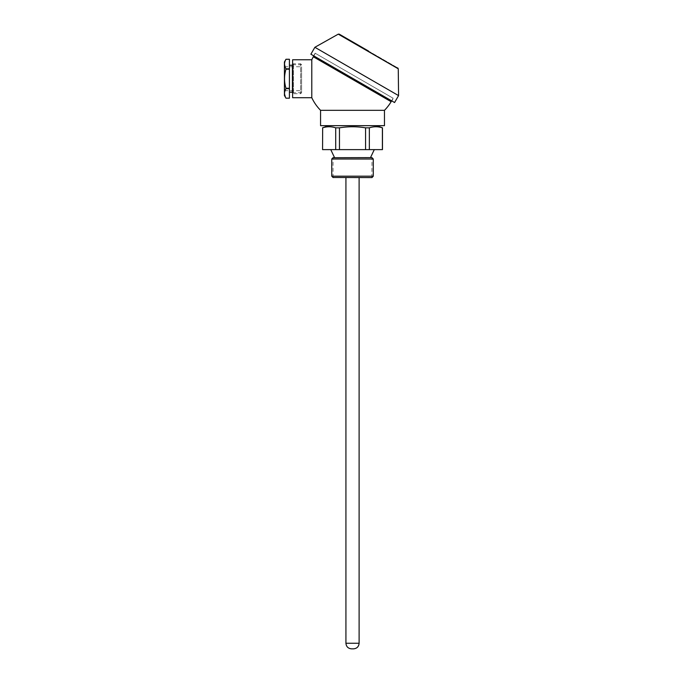 <?xml version="1.0" encoding="UTF-8"?>
<svg xmlns="http://www.w3.org/2000/svg" width="683" height="683" viewBox="0 0 683 683"><rect width="100%" height="100%" fill="white"/><g stroke="black" fill="none" stroke-linecap="round" stroke-linejoin="round"><path stroke-width="0.51" stroke-dasharray="3.42 2.56" d="M391.137 101.699L313.318 56.766M384.469 110.322L320.566 110.322M311.789 59.763L311.789 97.703M292.614 97.703L292.614 59.763M384.469 125.663L320.566 125.663M391.641 100.836L393.135 98.241L315.315 53.308L393.135 98.241M313.821 55.904L315.315 53.308M310.876 54.205L394.578 102.535M391.811 100.93L313.642 55.801L391.811 100.93L393.314 98.343L315.145 53.206L393.314 98.343M314.872 47.289L398.573 95.611M368.504 51.046L397.762 67.933L368.504 51.046M313.642 55.801L315.145 53.206M292.614 64.552L293.408 63.758L300.597 63.758L300.597 93.708L300.597 63.758L301.596 64.757L301.596 92.709L301.596 66.755L301.596 92.709L292.409 92.709L292.409 64.757L292.409 92.709M292.409 64.757L301.596 64.757L301.596 92.709L300.597 93.708L293.408 93.708L293.408 63.758L293.408 93.708L292.614 92.914M292.409 65.252L292.409 92.214L292.409 65.252M289.421 65.252L289.421 92.214L289.421 65.252M289.421 68.804L285.981 69.196L289.421 68.804L289.421 59.267L285.861 59.481M289.421 88.269L285.981 88.662L289.421 88.269L289.421 69.196M284.546 93.247L285.981 98.198L289.421 98.198L289.421 88.662M285.434 60.317L284.999 61.41M284.709 62.469L284.555 63.647M284.546 63.843L285.981 68.804M285.981 69.196C284.068 75.557 284.068 81.917 285.981 88.269M285.981 88.662L284.999 90.813M284.709 91.864L284.555 93.042M284.427 61.957L284.427 95.509M284.427 78.733L284.427 90.711L284.427 78.733M352.522 177.58L371.894 177.58L352.522 177.58M331.75 176.18L373.285 176.18M331.75 159.011L373.285 159.011M352.522 157.611L333.15 157.611L352.522 157.611M352.522 149.62L330.751 149.62L352.522 149.62M365.576 149.62L365.576 127.841C356.868 126.398 348.168 126.398 339.46 127.841L339.46 149.62L382.471 149.62M339.46 149.62L335.703 149.62L335.703 127.841L339.46 127.841M335.703 127.841C331.349 126.398 326.995 126.398 322.649 127.841L322.649 149.62L335.703 149.62M382.395 149.62L382.395 127.841C378.041 126.398 373.686 126.398 369.341 127.841L369.341 149.62M364.5 125.663L328.557 125.663L364.5 125.663M365.576 127.841L369.341 127.841M371.894 177.58L371.987 157.611L333.048 157.611M333.048 177.478L333.048 157.713M333.048 177.58L371.987 177.58M398.257 68.787L338.264 34.15M345.931 643.258L359.113 643.258M284.427 90.711L301.596 90.711M284.427 66.755L301.596 66.755"/><path stroke-width="1.02" d="M391.146 101.699L313.318 56.766A44.933 44.933 0 0 0 311.789 59.763L311.789 97.703A44.933 44.933 0 0 0 320.566 110.322L384.469 110.322A44.933 44.933 0 0 0 391.137 101.699L391.641 100.836M311.789 59.763L292.614 59.763L292.614 97.703L311.789 97.703M320.566 110.322L320.566 125.663L384.469 125.663L384.469 110.322M313.318 56.766L313.821 55.904M352.727 78.366L310.876 54.205L314.872 47.289L398.573 95.611L394.578 102.535L352.727 78.366M368.504 51.046L339.255 34.159L368.504 51.046M292.409 64.757L292.409 92.709L292.614 64.552M292.409 92.214L289.421 92.214M292.409 65.252L289.421 65.252M289.421 68.804L285.981 68.804C284.068 65.619 284.068 62.443 285.981 59.267L289.421 59.267L289.421 98.198L285.981 98.198C284.068 95.022 284.068 91.838 285.981 88.662L289.421 88.662M289.421 98.198L285.981 98.198L284.427 95.509L284.427 61.957L285.981 59.259L289.421 59.259M285.981 68.804L285.981 69.196C284.068 75.548 284.068 81.909 285.981 88.269L285.981 88.662M285.981 69.196L289.421 69.196M285.981 88.269L289.421 88.269M285.861 59.481L285.434 60.317M284.999 61.41L284.709 62.469M284.999 90.813L284.709 91.864M373.285 176.18L331.75 176.18L331.75 159.011L373.285 159.011L373.285 176.18L371.987 177.58L333.048 177.478M322.564 149.62L322.649 127.841L322.564 149.62M322.649 127.841C326.995 126.398 331.349 126.398 335.703 127.841L335.703 149.62L322.649 149.62M335.703 149.62L339.46 149.62L339.46 127.841L335.703 127.841M376.487 125.663L382.471 127.841L382.471 149.62L339.46 149.62M369.341 149.62L369.341 127.841L365.576 127.841L365.576 149.62M369.341 127.841C373.695 126.398 378.041 126.398 382.395 127.841L382.471 127.841M382.395 149.62L382.395 127.841M339.46 127.841C348.168 126.398 356.876 126.398 365.576 127.841M333.048 157.713L371.987 157.611M351.523 648.85L352.522 648.85C353.803 648.85 353.803 648.85 352.522 648.85C351.241 648.85 351.241 648.85 352.522 648.85L353.521 648.85C356.91 648.517 358.78 646.656 359.113 643.258L345.931 643.258C346.264 646.656 348.125 648.517 351.523 648.85L353.521 648.85M339.255 34.159L338.264 34.15L398.257 68.787L398.573 95.611M398.257 68.787L397.762 67.933M338.264 34.15L314.872 47.289M333.15 157.611L331.75 159.011M370.493 157.611L374.284 149.62M334.55 157.611L330.751 149.62M328.557 125.663L322.564 127.841M371.987 157.713L373.285 159.011M333.15 177.58L331.75 176.18M359.113 177.58L359.113 643.258M345.931 177.58L345.931 643.258"/></g></svg>
